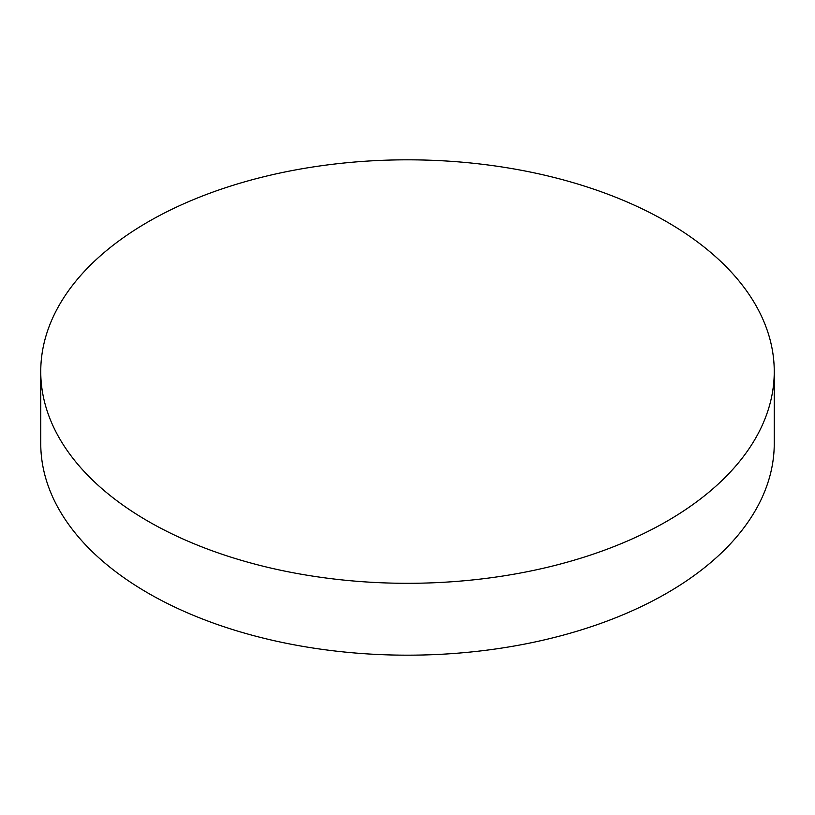 <?xml version="1.0" encoding="UTF-8"?>
<svg xmlns="http://www.w3.org/2000/svg" width="815" height="815" viewBox="0 0 815 815"><rect width="100%" height="100%" fill="white"/><g stroke="black" fill="none" stroke-linecap="round" stroke-linejoin="round"><path stroke-width="1.22" d="M148.167 521.294A366.75 211.737 0 0 0 547.853 567.189A366.75 211.737 0 0 0 774.25 371.569A366.75 211.737 0 0 0 666.833 221.843A366.75 211.737 0 0 0 267.147 175.938A366.75 211.737 0 0 0 40.75 371.569A366.75 211.737 0 0 0 148.167 521.294M40.75 371.569L40.75 443.431A366.75 211.737 0 0 0 148.167 593.157A366.75 211.737 0 0 0 547.853 639.062A366.75 211.737 0 0 0 774.25 443.431L774.25 371.569"/></g></svg>
